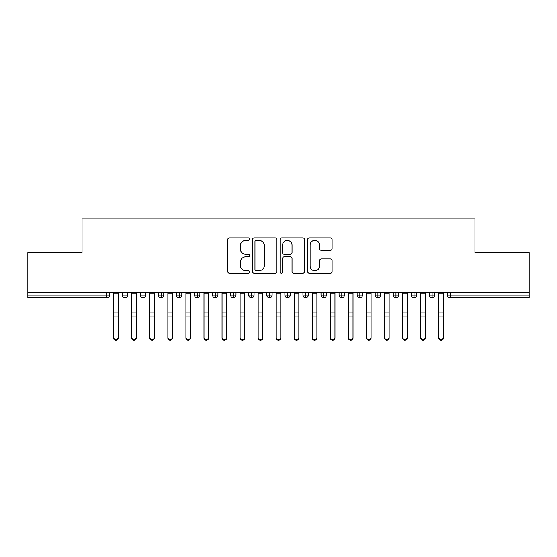 <?xml version="1.0" encoding="UTF-8"?>
<svg xmlns="http://www.w3.org/2000/svg" width="557" height="557" viewBox="0 0 557 557"><rect width="100%" height="100%" fill="white"/><g stroke="black" fill="none" stroke-linecap="round" stroke-linejoin="round"><path stroke-width="0.84" d="M249.599 239.064A1.239 1.239 0 0 0 248.352 237.818L229.519 237.818A1.775 1.775 0 0 0 227.743 239.594L227.743 271.51A1.775 1.775 0 0 0 229.519 273.285L248.352 273.285A1.239 1.239 0 0 0 249.599 272.046A1.239 1.239 0 0 0 248.352 270.799L245.916 270.799A5.674 5.674 0 0 1 240.241 265.125L240.241 262.465A5.674 5.674 0 0 1 245.916 256.791L248.352 256.791A1.239 1.239 0 0 0 249.599 255.552A1.239 1.239 0 0 0 248.352 254.312L245.916 254.312A5.674 5.674 0 0 1 240.241 248.638L240.241 245.978A5.674 5.674 0 0 1 245.916 240.304L248.352 240.304A1.239 1.239 0 0 0 249.599 239.064M330.322 250.323A1.775 1.775 0 0 0 332.097 248.547L332.097 239.594A1.775 1.775 0 0 0 330.322 237.818L309.4 237.818A1.775 1.775 0 0 0 307.624 239.594L307.624 271.51A1.775 1.775 0 0 0 309.4 273.285L330.322 273.285A1.775 1.775 0 0 0 332.097 271.51L332.097 260.697A1.775 1.775 0 0 0 330.322 258.921L321.368 258.921A1.775 1.775 0 0 0 319.593 260.697L319.593 266.058A4.741 4.741 0 0 1 314.851 270.799A4.741 4.741 0 0 1 310.11 266.058L310.11 245.045A4.741 4.741 0 0 1 314.851 240.304A4.741 4.741 0 0 1 319.593 245.045L319.593 248.547A1.775 1.775 0 0 0 321.368 250.323L330.322 250.323M27.85 292.223L529.15 292.223L529.15 252.662L474.954 252.662L474.954 218.88L82.046 218.88L82.046 252.662L27.85 252.662L27.85 295.113L106.84 295.113L106.84 292.223M276.947 239.594A1.775 1.775 0 0 0 275.172 237.818L254.25 237.818A1.775 1.775 0 0 0 252.481 239.594L252.481 271.51A1.775 1.775 0 0 0 254.25 273.285L275.172 273.285A1.775 1.775 0 0 0 276.947 271.51L276.947 239.594M281.828 237.818L302.75 237.818A1.775 1.775 0 0 1 304.519 239.594L304.519 271.51A1.775 1.775 0 0 1 302.75 273.285L293.797 273.285A1.775 1.775 0 0 1 292.021 271.51L292.021 258.566A1.775 1.775 0 0 0 290.246 256.791L284.307 256.791A1.775 1.775 0 0 0 282.531 258.566L282.531 272.046A1.239 1.239 0 0 1 281.292 273.285A1.239 1.239 0 0 1 280.053 272.046L280.053 239.594A1.775 1.775 0 0 1 281.828 237.818M109.548 292.223L109.548 295.113A2.708 2.708 0 0 1 106.84 297.821L27.85 297.821L27.85 295.113M529.15 292.223L529.15 297.821L450.16 297.821A2.708 2.708 0 0 1 447.452 295.113L447.452 292.223L447.452 295.113A2.708 2.708 0 0 0 450.16 297.821L450.16 295.113L529.15 295.113M124.991 297.821A2.708 2.708 0 0 1 122.282 295.113L122.282 292.223L122.282 295.113A2.708 2.708 0 0 0 124.991 297.821A2.708 2.708 0 0 0 127.616 295.113L127.616 292.223L127.616 295.113A2.708 2.708 0 0 1 124.991 297.821L124.991 295.113L127.616 295.113M124.991 292.223L124.991 295.113L122.282 295.113M106.84 297.821A2.708 2.708 0 0 0 109.548 295.113A2.708 2.708 0 0 1 106.84 297.821L106.84 295.113L109.548 295.113M143.058 292.223L143.058 295.113L140.35 295.113L140.35 292.223L140.35 295.113A2.708 2.708 0 0 0 143.058 297.821A2.708 2.708 0 0 0 145.676 295.113L145.676 292.223L145.676 295.113A2.708 2.708 0 0 1 143.058 297.821A2.708 2.708 0 0 1 140.35 295.113A2.708 2.708 0 0 0 143.058 297.821L143.058 295.113L145.676 295.113M161.126 292.223L161.126 295.113L158.411 295.113L158.411 292.223L158.411 295.113A2.708 2.708 0 0 0 161.126 297.821A2.708 2.708 0 0 0 163.744 295.113L163.744 292.223L163.744 295.113A2.708 2.708 0 0 1 161.126 297.821A2.708 2.708 0 0 1 158.411 295.113A2.708 2.708 0 0 0 161.126 297.821L161.126 295.113L163.744 295.113M179.187 292.223L179.187 297.821A2.708 2.708 0 0 1 176.478 295.113L176.478 292.223L176.478 295.113A2.708 2.708 0 0 0 179.187 297.821A2.708 2.708 0 0 0 181.805 295.113L181.805 292.223M197.255 292.223L197.255 297.821A2.708 2.708 0 0 1 194.546 295.113A2.708 2.708 0 0 0 197.255 297.821A2.708 2.708 0 0 1 194.546 295.113L194.546 292.223M199.872 292.223L199.872 295.113A2.708 2.708 0 0 1 197.255 297.821A2.708 2.708 0 0 0 199.872 295.113L194.546 295.113M215.315 292.223L215.315 295.113L212.607 295.113L212.607 292.223L212.607 295.113A2.708 2.708 0 0 0 215.315 297.821A2.708 2.708 0 0 0 217.94 295.113L217.94 292.223L217.94 295.113A2.708 2.708 0 0 1 215.315 297.821A2.708 2.708 0 0 1 212.607 295.113A2.708 2.708 0 0 0 215.315 297.821L215.315 295.113L217.94 295.113M233.383 297.821A2.708 2.708 0 0 1 230.675 295.113L230.675 292.223L230.675 295.113A2.708 2.708 0 0 0 233.383 297.821A2.708 2.708 0 0 0 236.001 295.113L236.001 292.223L236.001 295.113A2.708 2.708 0 0 1 233.383 297.821L233.383 295.113L236.001 295.113M251.451 292.223L251.451 295.113L248.735 295.113L248.735 292.223L248.735 295.113A2.708 2.708 0 0 0 251.451 297.821A2.708 2.708 0 0 0 254.069 295.113L254.069 292.223L254.069 295.113A2.708 2.708 0 0 1 251.451 297.821A2.708 2.708 0 0 1 248.735 295.113A2.708 2.708 0 0 0 251.451 297.821L251.451 295.113L254.069 295.113M269.511 292.223L269.511 297.821A2.708 2.708 0 0 1 266.803 295.113L266.803 292.223L266.803 295.113A2.708 2.708 0 0 0 269.511 297.821A2.708 2.708 0 0 0 272.129 295.113L272.129 292.223M287.579 292.223L287.579 297.821A2.708 2.708 0 0 1 284.871 295.113L284.871 292.223L284.871 295.113A2.708 2.708 0 0 0 287.579 297.821A2.708 2.708 0 0 0 290.197 295.113L290.197 292.223M305.64 292.223L305.64 297.821A2.708 2.708 0 0 1 302.931 295.113L302.931 292.223L302.931 295.113A2.708 2.708 0 0 0 305.64 297.821A2.708 2.708 0 0 0 308.265 295.113L308.265 292.223M323.708 292.223L323.708 295.113L320.999 295.113L320.999 292.223L320.999 295.113A2.708 2.708 0 0 0 323.708 297.821A2.708 2.708 0 0 0 326.325 295.113L326.325 292.223L326.325 295.113A2.708 2.708 0 0 1 323.708 297.821A2.708 2.708 0 0 1 320.999 295.113A2.708 2.708 0 0 0 323.708 297.821L323.708 295.113L326.325 295.113M341.775 292.223L341.775 295.113L339.06 295.113L339.06 292.223L339.06 295.113A2.708 2.708 0 0 0 341.775 297.821A2.708 2.708 0 0 0 344.393 295.113L344.393 292.223L344.393 295.113A2.708 2.708 0 0 1 341.775 297.821A2.708 2.708 0 0 1 339.06 295.113A2.708 2.708 0 0 0 341.775 297.821L341.775 295.113L344.393 295.113M359.836 292.223L359.836 295.113L357.128 295.113L357.128 292.223L357.128 295.113A2.708 2.708 0 0 0 359.836 297.821A2.708 2.708 0 0 0 362.454 295.113L362.454 292.223L362.454 295.113A2.708 2.708 0 0 1 359.836 297.821A2.708 2.708 0 0 1 357.128 295.113A2.708 2.708 0 0 0 359.836 297.821L359.836 295.113L362.454 295.113M377.904 292.223L377.904 297.821A2.708 2.708 0 0 1 375.195 295.113L375.195 292.223L375.195 295.113A2.708 2.708 0 0 0 377.904 297.821A2.708 2.708 0 0 0 380.522 295.113L380.522 292.223M395.964 292.223L395.964 297.821A2.708 2.708 0 0 1 393.256 295.113L393.256 292.223L393.256 295.113A2.708 2.708 0 0 0 395.964 297.821A2.708 2.708 0 0 0 398.589 295.113L398.589 292.223M414.032 292.223L414.032 295.113L411.324 295.113L411.324 292.223L411.324 295.113A2.708 2.708 0 0 0 414.032 297.821A2.708 2.708 0 0 0 416.65 295.113L416.65 292.223L416.65 295.113A2.708 2.708 0 0 1 414.032 297.821A2.708 2.708 0 0 1 411.324 295.113A2.708 2.708 0 0 0 414.032 297.821L414.032 295.113L416.65 295.113M432.1 292.223L432.1 297.821A2.708 2.708 0 0 1 429.384 295.113L429.384 292.223L429.384 295.113A2.708 2.708 0 0 0 432.1 297.821A2.708 2.708 0 0 0 434.718 295.113L434.718 292.223M233.383 292.223L233.383 295.113L230.675 295.113M256.199 240.304A1.239 1.239 0 0 0 254.96 241.543L254.96 269.56A1.239 1.239 0 0 0 256.199 270.799L258.775 270.799A5.674 5.674 0 0 0 264.45 265.125L264.45 245.978A5.674 5.674 0 0 0 258.775 240.304L256.199 240.304M292.021 245.136A4.741 4.741 0 0 0 287.28 240.394A4.741 4.741 0 0 0 282.531 245.136L282.531 252.537A1.775 1.775 0 0 0 284.307 254.312L290.246 254.312A1.775 1.775 0 0 0 292.021 252.537L292.021 245.136M118.175 338.12A2.256 2.158 180 0 1 115.919 340.278A2.256 2.158 180 0 1 113.656 338.12L113.656 337.424A2.256 2.158 -0 0 0 115.919 339.582A2.256 2.158 -0 0 0 118.175 337.424L118.175 317.664M113.656 292.223L113.656 337.424M118.175 292.223L118.175 337.424M136.242 338.12A2.256 2.158 180 0 1 133.979 340.278A2.256 2.158 180 0 1 131.724 338.12L131.724 337.424A2.256 2.158 -0 0 0 133.979 339.582A2.256 2.158 -0 0 0 136.242 337.424L136.242 317.664M154.303 338.12A2.256 2.158 180 0 1 152.047 340.278A2.256 2.158 180 0 1 149.791 338.12L149.791 337.424A2.256 2.158 -0 0 0 152.047 339.582A2.256 2.158 -0 0 0 154.303 337.424L154.303 317.664M172.371 338.12A2.256 2.158 180 0 1 170.108 340.278A2.256 2.158 180 0 1 167.852 338.12L167.852 337.424A2.256 2.158 -0 0 0 170.108 339.582A2.256 2.158 -0 0 0 172.371 337.424L172.371 317.664M190.431 338.12A2.256 2.158 180 0 1 188.175 340.278A2.256 2.158 180 0 1 185.92 338.12L185.92 337.424A2.256 2.158 -0 0 0 188.175 339.582A2.256 2.158 -0 0 0 190.431 337.424L190.431 317.664M131.724 292.223L131.724 337.424M136.242 292.223L136.242 337.424M149.791 292.223L149.791 337.424M154.303 292.223L154.303 337.424M167.852 292.223L167.852 337.424M172.371 292.223L172.371 337.424M185.92 292.223L185.92 337.424M190.431 292.223L190.431 337.424M208.499 338.12A2.256 2.158 180 0 1 206.243 340.278A2.256 2.158 180 0 1 203.98 338.12L203.98 337.424A2.256 2.158 -0 0 0 206.243 339.582A2.256 2.158 -0 0 0 208.499 337.424L208.499 317.664M203.98 292.223L203.98 337.424M208.499 292.223L208.499 337.424M226.567 338.12A2.256 2.158 180 0 1 224.304 340.278A2.256 2.158 180 0 1 222.048 338.12L222.048 337.424A2.256 2.158 -0 0 0 224.304 339.582A2.256 2.158 -0 0 0 226.567 337.424L226.567 317.664M222.048 292.223L222.048 337.424M226.567 292.223L226.567 337.424M244.627 338.12A2.256 2.158 180 0 1 242.372 340.278A2.256 2.158 180 0 1 240.109 338.12L240.109 337.424A2.256 2.158 -0 0 0 242.372 339.582A2.256 2.158 -0 0 0 244.627 337.424L244.627 317.664M240.109 292.223L240.109 337.424M244.627 292.223L244.627 337.424M262.695 338.12A2.256 2.158 180 0 1 260.432 340.278A2.256 2.158 180 0 1 258.176 338.12L258.176 337.424A2.256 2.158 -0 0 0 260.432 339.582A2.256 2.158 -0 0 0 262.695 337.424L262.695 317.664M258.176 292.223L258.176 337.424M262.695 292.223L262.695 337.424M280.756 338.12A2.256 2.158 180 0 1 278.5 340.278A2.256 2.158 180 0 1 276.244 338.12L276.244 337.424A2.256 2.158 -0 0 0 278.5 339.582A2.256 2.158 -0 0 0 280.756 337.424L280.756 317.664M276.244 292.223L276.244 337.424M280.756 292.223L280.756 337.424M298.824 338.12A2.256 2.158 180 0 1 296.568 340.278A2.256 2.158 180 0 1 294.305 338.12L294.305 337.424A2.256 2.158 -0 0 0 296.568 339.582A2.256 2.158 -0 0 0 298.824 337.424L298.824 317.664M294.305 292.223L294.305 337.424M298.824 292.223L298.824 337.424M316.891 338.12A2.256 2.158 180 0 1 314.628 340.278A2.256 2.158 180 0 1 312.373 338.12L312.373 337.424A2.256 2.158 -0 0 0 314.628 339.582A2.256 2.158 -0 0 0 316.891 337.424L316.891 317.664M312.373 292.223L312.373 337.424M316.891 292.223L316.891 337.424M334.952 338.12A2.256 2.158 180 0 1 332.696 340.278A2.256 2.158 180 0 1 330.433 338.12L330.433 337.424A2.256 2.158 -0 0 0 332.696 339.582A2.256 2.158 -0 0 0 334.952 337.424L334.952 317.664M330.433 292.223L330.433 337.424M334.952 292.223L334.952 337.424M353.02 338.12A2.256 2.158 180 0 1 350.757 340.278A2.256 2.158 180 0 1 348.501 338.12L348.501 337.424A2.256 2.158 -0 0 0 350.757 339.582A2.256 2.158 -0 0 0 353.02 337.424L353.02 317.664M348.501 292.223L348.501 337.424M353.02 292.223L353.02 337.424M371.08 338.12A2.256 2.158 180 0 1 368.825 340.278A2.256 2.158 180 0 1 366.569 338.12L366.569 337.424A2.256 2.158 -0 0 0 368.825 339.582A2.256 2.158 -0 0 0 371.08 337.424L371.08 317.664M366.569 292.223L366.569 337.424M371.08 292.223L371.08 337.424M389.148 338.12A2.256 2.158 180 0 1 386.892 340.278A2.256 2.158 180 0 1 384.629 338.12L384.629 337.424A2.256 2.158 -0 0 0 386.892 339.582A2.256 2.158 -0 0 0 389.148 337.424L389.148 317.664M384.629 292.223L384.629 337.424M389.148 292.223L389.148 337.424M407.209 338.12A2.256 2.158 180 0 1 404.953 340.278A2.256 2.158 180 0 1 402.697 338.12L402.697 337.424A2.256 2.158 -0 0 0 404.953 339.582A2.256 2.158 -0 0 0 407.209 337.424L407.209 317.664M402.697 292.223L402.697 337.424M407.209 292.223L407.209 337.424M425.276 338.12A2.256 2.158 180 0 1 423.021 340.278A2.256 2.158 180 0 1 420.758 338.12L420.758 337.424A2.256 2.158 -0 0 0 423.021 339.582A2.256 2.158 -0 0 0 425.276 337.424L425.276 317.664M420.758 292.223L420.758 337.424M425.276 292.223L425.276 337.424M443.344 338.12A2.256 2.158 180 0 1 441.081 340.278A2.256 2.158 180 0 1 438.825 338.12L438.825 337.424A2.256 2.158 -0 0 0 441.081 339.582A2.256 2.158 -0 0 0 443.344 337.424L443.344 317.664M438.825 292.223L438.825 337.424M443.344 292.223L443.344 337.424M450.16 292.223L450.16 295.113L447.452 295.113A2.708 2.708 0 0 0 450.16 297.821M176.478 295.113A2.708 2.708 0 0 0 179.187 297.821A2.708 2.708 0 0 0 181.805 295.113L176.478 295.113M266.803 295.113A2.708 2.708 0 0 0 269.511 297.821A2.708 2.708 0 0 0 272.129 295.113L266.803 295.113M284.871 295.113A2.708 2.708 0 0 0 287.579 297.821A2.708 2.708 0 0 0 290.197 295.113L284.871 295.113M302.931 295.113A2.708 2.708 0 0 0 305.64 297.821A2.708 2.708 0 0 0 308.265 295.113L302.931 295.113M375.195 295.113A2.708 2.708 0 0 0 377.904 297.821A2.708 2.708 0 0 0 380.522 295.113L375.195 295.113M393.256 295.113A2.708 2.708 0 0 0 395.964 297.821A2.708 2.708 0 0 0 398.589 295.113L393.256 295.113M429.384 295.113L434.718 295.113A2.708 2.708 0 0 1 432.1 297.821M118.175 293.873L113.656 293.873M118.175 312.943L113.656 312.943M118.175 316.968L113.656 316.968M136.242 293.873L131.724 293.873M136.242 312.943L131.724 312.943M136.242 316.968L131.724 316.968M154.303 293.873L149.791 293.873M154.303 312.943L149.791 312.943M154.303 316.968L149.791 316.968M172.371 293.873L167.852 293.873M172.371 312.943L167.852 312.943M172.371 316.968L167.852 316.968M190.431 293.873L185.92 293.873M190.431 312.943L185.92 312.943M190.431 316.968L185.92 316.968M208.499 293.873L203.98 293.873M208.499 312.943L203.98 312.943M208.499 316.968L203.98 316.968M226.567 293.873L222.048 293.873M226.567 312.943L222.048 312.943M226.567 316.968L222.048 316.968M244.627 293.873L240.109 293.873M244.627 312.943L240.109 312.943M244.627 316.968L240.109 316.968M262.695 293.873L258.176 293.873M262.695 312.943L258.176 312.943M262.695 316.968L258.176 316.968M280.756 293.873L276.244 293.873M280.756 312.943L276.244 312.943M280.756 316.968L276.244 316.968M298.824 293.873L294.305 293.873M298.824 312.943L294.305 312.943M298.824 316.968L294.305 316.968M316.891 293.873L312.373 293.873M316.891 312.943L312.373 312.943M316.891 316.968L312.373 316.968M334.952 293.873L330.433 293.873M334.952 312.943L330.433 312.943M334.952 316.968L330.433 316.968M353.02 293.873L348.501 293.873M353.02 312.943L348.501 312.943M353.02 316.968L348.501 316.968M371.08 293.873L366.569 293.873M371.08 312.943L366.569 312.943M371.08 316.968L366.569 316.968M389.148 293.873L384.629 293.873M389.148 312.943L384.629 312.943M389.148 316.968L384.629 316.968M407.209 293.873L402.697 293.873M407.209 312.943L402.697 312.943M407.209 316.968L402.697 316.968M425.276 293.873L420.758 293.873M425.276 312.943L420.758 312.943M425.276 316.968L420.758 316.968M443.344 293.873L438.825 293.873M443.344 312.943L438.825 312.943M443.344 316.968L438.825 316.968"/></g></svg>
